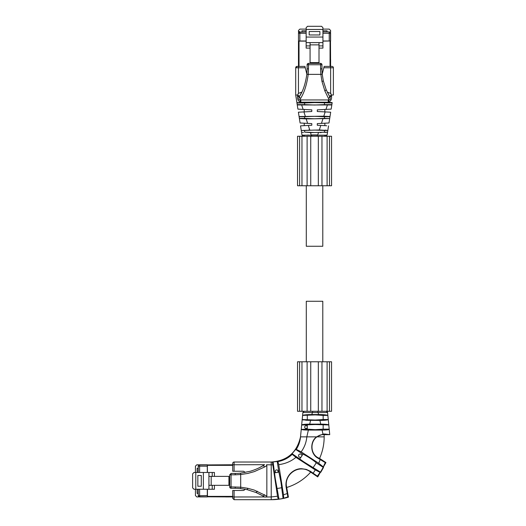<?xml version="1.0" encoding="UTF-8"?>
<svg xmlns="http://www.w3.org/2000/svg" width="526" height="526" viewBox="0 0 526 526"><rect width="100%" height="100%" fill="white"/><g stroke="black" fill="none" stroke-linecap="round" stroke-linejoin="round"><path stroke-width="0.79" d="M320.643 414.567L319.769 414.547M322.734 420.359L323.812 420.313M325.594 420.175L327.481 419.899M327.343 424.495L325.39 424.291M302.483 419.755L303.449 419.991M328.789 424.955L327.586 412.522L302.871 412.522L301.654 425.028L315.225 424.528L328.789 424.955C328.27 424.462 325.587 424.186 320.742 424.134L309.709 424.134C304.902 424.18 302.22 424.456 301.661 424.955L302.871 412.522L304.238 411.279L303.752 411.371M305.435 424.265L305.08 424.291M303.699 424.416L302.976 424.515M302.213 424.666L301.865 424.784M329.73 434.654L324.766 433.989L324.766 434.654L329.73 434.654L329.197 429.157L323.155 429.157L323.155 425.028M323.155 429.157L315.225 429.663L307.296 429.157L301.306 429.407C302.049 429.814 304.409 430.038 308.368 430.071L322.083 430.071C326.475 430.025 328.855 429.768 329.21 429.301L328.796 425.028M301.661 424.955L301.26 429.157M244.906 489.173A1.926 1.926 0 0 1 243.078 490.488L234.096 490.488L234.096 499.7L271.225 499.7L271.225 462.019L234.096 462.019L271.225 462.019C287.203 460.868 296.966 452.478 300.51 436.856L301.247 429.301M326.212 411.279L326.232 411.279C327.047 411.457 327.507 411.871 327.586 412.522L326.219 411.279C326.607 411.03 327.067 411.444 327.586 412.522L326.219 411.279L304.238 411.279L302.891 412.384M323.155 419.531L315.225 420.037L302.194 419.531L306.533 420.307L319.9 420.412C324.798 420.373 327.586 420.077 328.263 419.531L323.155 419.531L323.155 415.402L315.225 414.902L302.628 415.402C303.831 414.863 306.914 414.573 311.879 414.541L312.312 412.608M323.155 415.402L327.823 415.402L328.263 419.531M327.823 415.402C326.62 414.863 323.536 414.573 318.578 414.541L311.879 414.541M322.083 430.071L322.99 434.095L324.766 433.989L322.99 434.095L316.58 436.856L300.51 436.856C300.076 441.498 298.669 445.667 296.289 449.362L295.665 449.447L292.068 453.675L292.206 454.339L295.947 457.357L315.291 469.915L320.058 472.394L320.755 472.302L304.271 462.157L292.068 453.675M264.571 497.05L263.94 496.643L264.571 497.05L271.225 496.952L277.511 496.215L278.287 499.102L279.004 499.161L275.216 478.279L273.112 461.973L271.225 462.019L272.396 462.058L277.537 496.393M273.112 461.973L277.209 461.46L278.892 472.105L277.465 472.387A1.374 1.374 0 0 0 276.669 469.889A1.374 1.374 0 0 0 276.262 472.578L274.822 472.749M296.289 449.362L295.665 449.447L302.884 454.142C305.665 455.148 314.134 460.658 316.211 462.795L323.49 467.522L323.28 466.878L318.736 463.281L301.148 451.86L296.289 449.362L295.665 449.447M278.892 472.105L280.976 482.243L283.067 498.457L283.685 498.056L283.507 494.795L278.734 464.655L277.906 461.611L277.209 461.46M307.296 429.157L307.296 426.494A1.374 1.374 0 0 0 304.685 427.092A1.374 1.374 0 0 0 307.296 427.691M307.296 426.494L307.296 425.028M302.194 419.531L302.628 415.402M324.766 434.654A12.374 12.374 0 0 0 324.167 434.673C321.544 434.423 319.137 435.153 316.941 436.856L324.167 436.856A52.942 52.942 0 0 1 319.578 458.422L317.868 457.653C310.347 453.563 310.024 441.689 316.941 436.856C319.137 435.153 321.544 434.423 324.167 434.673L324.167 436.856M316.58 436.856C309.807 441.682 310.261 453.853 317.645 457.995L325.272 462.617L325.936 462.551L319.578 458.422M278.287 499.102L271.225 499.7C277.143 499.687 282.876 498.832 288.426 497.136L286.394 485.787C285.092 477.056 293.028 468.738 301.746 468.962C304.87 468.962 307.651 469.876 310.09 471.71L317.737 476.904L317.388 476.135L310.373 471.283L306.237 469.376L301.727 468.725C294.126 468.298 284.651 475.55 286.098 487.037L287.84 496.892L283.073 498.457M277.682 497.195L277.767 497.603M299.892 458.751L301.102 457.068A1.65 1.65 0 0 1 298.558 455.68A1.65 1.65 0 0 1 300.208 454.03A1.65 1.65 0 0 1 301.839 455.937L302.884 454.142M320.755 472.302L323.49 467.522L323.28 466.878M307.296 419.531L307.296 415.402M323.273 466.878L325.272 462.617L325.936 462.551L317.737 476.904L317.388 476.135L320.058 472.387M232.722 465.293L232.722 463.399A1.374 1.374 0 0 1 234.096 462.019L234.096 464.774L264.571 464.675L262.106 466.194C263.368 465.635 264.157 465.918 264.479 467.055L266.846 465.635L266.498 464.774L272.54 464.866M301.839 455.937L301.102 457.068M287.84 496.899L288.426 497.136M277.465 472.387L276.262 472.578M283.067 498.457L279.004 499.161M277.301 488.43A51.936 51.936 0 0 0 281.377 487.786M316.211 462.795A51.936 51.936 0 0 1 313.22 467.41M198.946 496.754L232.722 496.925L232.722 498.326L232.722 490.488L234.096 490.488M266.846 465.635L266.846 496.084L266.498 496.952L232.722 496.978L232.722 496.426M244.906 472.545A1.926 1.926 0 0 0 243.078 471.237L232.722 471.237L232.722 464.774L198.946 464.971M262.408 495.702L259.772 494.249M259.772 467.469L262.336 466.062M262.106 466.194L262.106 466.194C259.088 468.041 255.163 469.731 250.337 471.257L240.56 473.163L240.698 474.537L247.772 473.433L254.308 471.618L264.479 467.055M234.096 499.7L232.722 498.326L234.096 499.7M266.846 496.084L254.301 490.1L247.864 488.312L240.698 487.188L240.698 474.537L235.194 474.807L235.194 473.433A53.632 53.632 0 0 0 240.56 473.163A53.632 53.632 0 0 1 235.194 473.433L231.072 473.433L229.691 474.807L231.072 473.433L231.072 486.912L240.698 487.188L240.56 488.555A53.632 53.632 0 0 0 235.194 488.286L231.072 488.286A1.374 1.374 0 0 1 229.691 486.912L229.691 474.807L235.194 474.807M263.94 496.643L262.106 495.531A53.632 53.632 0 0 0 262.106 495.525L256.03 492.5L247.213 489.653L240.56 488.555A53.632 53.632 0 0 0 235.194 488.286L235.194 486.912M264.479 494.67C264.17 495.801 263.381 496.084 262.106 495.531M310.59 472.256A52.942 52.942 0 0 1 286.887 487.431M195.429 489.252L195.429 495.545L196.803 496.925L198.506 496.925L198.466 496.32M198.506 464.8L198.506 465.352L198.506 464.8L196.803 464.8L195.429 466.174L195.429 472.473M198.23 468.35L197.132 468.35L198.23 468.278L198.23 466.174L198.23 472.473M198.23 493.441L197.132 493.441L197.132 489.252L197.132 493.375L198.23 493.375M207.31 465.484L207.441 466.864M198.243 495.735L207.31 495.545L207.31 489.252M198.23 489.252L198.23 495.545A1.374 1.374 0 0 0 199.604 496.925L207.31 496.925L207.31 495.545M229.06 496.925L225.759 496.925M207.31 496.373L207.441 496.925M207.31 465.352L207.441 472.473M214.43 476.392L214.43 472.473L193.995 472.473L192.621 473.847L192.621 487.872L193.995 489.252L214.43 489.252L214.43 485.327M197.132 468.35L197.132 472.473M207.441 489.252L207.441 496.373L232.722 496.373M207.441 464.8L207.441 465.352L232.722 465.352M207.31 472.473L207.31 464.8L199.604 464.8A1.374 1.374 0 0 0 198.23 466.174A1.374 1.374 0 0 1 199.604 464.8L199.604 472.473M199.604 496.925L198.23 495.545L199.604 496.925L199.604 489.252M212.228 489.252L212.228 485.327M208.927 489.252L208.927 476.392L229.691 476.392M203.371 472.473L203.371 489.252M208.927 472.473L208.927 476.392M197.848 475.497L201.287 475.497L201.287 486.221L197.848 486.221L197.848 475.497M212.228 472.473L212.228 476.392M211.182 476.392L211.182 485.327L229.691 485.327M211.182 485.327L208.927 485.327M228.935 476.392L228.935 485.327M322.793 361.776L322.793 301.267L306.29 301.267L306.29 361.776M297.21 104.628L304.6 104.628L304.6 102.978L314.541 102.583L332.13 102.978L332.189 102.623L332.13 102.978L331.873 102.544L328.231 102.412L296.894 102.623L297.262 104.957L295.704 95.002L295.704 67.775L297.078 66.401A1.374 1.374 0 0 0 295.704 67.775L298.452 67.775L298.452 93.444M295.704 67.775L297.078 66.401L304.916 66.401L306.862 74.094M310.557 111.565L311.773 111.505C302.082 112.012 302.082 112.012 311.793 111.505L311.793 109.855L297.913 109.125L295.704 95.002L297.788 95.028L298.242 93.45L301.819 92.116L299.498 96.422L297.788 95.028M297.078 66.401L298.972 66.401L298.426 66.401L298.452 67.775L305.264 67.775M330.657 66.401L330.104 66.401L330.657 66.401M322.221 74.094L324.167 66.401L332.005 66.401A1.374 1.374 90 0 1 333.379 67.775L333.379 95.002L331.295 95.028L330.841 93.45L327.264 92.116L329.585 96.422L331.295 95.028M300.846 102.412L300.806 99.947L300.129 99.966C298.886 100.065 298.538 99.164 299.09 97.271L299.504 96.409C302.983 91.254 305.428 83.864 306.849 74.238L308.216 74.376C306.783 84.679 304.271 92.635 300.688 98.25L300.129 99.966L300.431 102.189C298.104 101.051 297.157 98.941 297.591 95.87L299.09 97.271L299.504 96.409C299.248 97.264 299.642 97.875 300.688 98.25M297.591 95.87L297.703 95.002M329.717 96.666L329.578 96.409C329.835 97.264 329.44 97.875 328.395 98.25L324.91 91.037L321.991 81.543L320.867 74.376L322.234 74.238A53.632 53.632 0 0 1 321.965 68.873L320.59 68.873L320.59 64.751L321.965 64.751L321.965 68.873A53.632 53.632 0 0 0 322.234 74.238L323.339 80.932L326.179 89.709L329.993 97.271L331.492 95.87C331.906 98.987 330.959 101.091 328.645 102.189L300.431 102.189M324.483 102.978L324.483 104.628L331.873 104.628L331.821 104.957L332.13 102.978M297.913 109.125L297.262 104.957L331.821 104.957L331.17 109.125L331.821 104.957M324.483 104.628L314.541 105.022L304.6 104.628M296.953 102.978L304.6 102.978M304.469 111.887L305.106 111.854M331.17 109.125L317.29 109.855L317.29 111.505L330.683 112.202L329.973 116.726L324.483 116.726L324.483 118.376L314.541 118.777L304.6 118.376L304.6 116.726L314.541 116.331L324.483 116.726M304.6 116.726L299.103 116.726L299.393 118.56L298.393 112.202L311.793 111.505M299.07 116.529L323.779 116.193L325.16 111.913M331.492 95.87L331.373 95.002M319.762 109.724L322.905 109.559L319.762 109.724M308.492 68.873L307.112 68.873A53.632 53.632 0 0 1 306.849 74.238A53.632 53.632 0 0 0 307.112 68.873L307.112 64.751A1.374 1.374 0 0 1 308.492 63.376L320.59 63.376A1.374 1.374 0 0 1 321.965 64.751A1.374 1.374 0 0 0 320.59 63.376L320.59 64.751L308.492 64.751L308.492 68.873A55.006 55.006 0 0 1 308.216 74.376L320.867 74.376A55.006 55.006 0 0 1 320.59 68.873M328.395 98.25L328.947 99.966L300.806 99.947M320.682 111.683L322.997 111.801L320.682 111.683M330.006 116.529L323.779 116.193M328.645 102.189L328.947 99.966C330.196 100.065 330.545 99.164 329.993 97.271M324.483 118.376L329.69 118.56L329.973 116.726M299.366 118.376L304.6 118.376M319.374 129.975L301.26 130.481L300.53 125.846L311.793 125.254L311.793 123.603L300.083 122.992L299.393 118.56L306.158 118.909L329.69 118.56L328.993 122.992L317.29 123.603L317.29 125.254L326.712 125.747M322.037 123.354L322.865 123.314L322.037 123.354M323.898 123.255L324.851 123.209L323.898 123.255M310.596 125.319L304.225 125.648L304.225 123.209L307.631 123.386L306.178 118.909M320.104 125.398L318.684 125.326M319.525 129.975L320.341 129.981M325.107 130.093L327.823 130.481L319.321 129.975L320.788 125.438M308.742 129.981L309.551 129.975M303.719 125.675L302.424 125.747M301.385 125.799L300.576 125.839M324.483 130.481L327.823 130.481L327.56 132.157L314.541 132.526L304.6 132.131L304.6 130.481L314.541 130.08L324.483 130.481L324.483 132.131M303.561 135.175L325.509 135.175L324.384 136.254L304.685 136.254L303.561 135.175L301.983 135.09L303.338 136.254L301.983 135.09L301.26 130.481L304.6 130.481M327.829 130.428L328.546 125.846M325.509 135.175L327.1 135.09L327.527 132.197M327.1 135.09L325.739 136.254L327.1 135.09L325.739 136.254L327.1 135.09L327.56 132.157L310.616 132.624L304.6 132.131M327.271 132.269L326.685 132.355M325.41 132.46L324.976 132.486M321.182 132.605L320.13 132.618M303.456 132.447L302.371 132.355M308.591 135.057L307.322 135.097M303.338 135.175L302.68 135.162M301.983 135.09L302.969 136.208M317.29 136.254L317.29 134.939L311.793 134.939L311.793 136.254M330.052 32.185L330.604 32.185L330.604 30.482L329.23 29.108L322.931 29.108M306.152 29.108L299.853 29.108L298.479 30.482L298.479 32.185L299.031 32.185M327.054 31.908L327.054 30.81L327.119 31.908L329.223 31.908L322.931 31.908M301.957 31.908L301.957 30.81L302.029 31.908M302.029 30.81L306.152 30.81L302.029 30.81M306.152 31.908L299.853 32.185M327.054 30.81L322.931 30.81M322.931 29.463L306.152 29.463L306.152 27.674L307.526 26.3L321.55 26.3L322.931 27.674L322.931 48.109L319.012 48.109M306.152 29.463L306.152 48.109L310.07 48.109M306.152 33.283L299.853 33.283L299.853 31.908L298.479 33.283L298.479 40.989L306.152 40.989M322.931 37.057L306.152 37.057M309.176 34.966L309.176 31.527L319.9 31.527L319.9 34.966L309.176 34.966M310.07 42.606L319.012 42.606L319.012 44.868L310.07 44.868L310.07 42.606L306.152 42.606M319.012 42.606L322.931 42.606M322.931 45.907L319.012 45.907M329.223 40.989L329.223 33.283L330.604 33.283L330.604 40.989L322.931 40.989M310.07 45.907L306.152 45.907M330.604 33.283A1.374 1.374 0 0 0 329.223 31.908A1.374 1.374 0 0 1 330.604 33.283M319.012 44.868L319.012 63.376M310.07 44.868L310.07 63.376M319.012 62.614L310.07 62.614M330.052 40.989L322.931 41.127M330.604 66.401L330.433 32.625M330.604 62.739L330.604 59.438M299.031 40.989L298.479 41.127L298.479 66.401M298.65 32.625L298.479 33.283L299.853 31.908M298.479 62.739L298.479 59.438M330.604 41.127L330.052 41.127L330.052 66.401M306.152 41.127L299.031 41.127L299.031 66.401M322.793 185.757L322.793 246.267L306.29 246.267L306.29 185.757M307.112 185.757L307.112 136.254L297.532 136.254L297.532 185.757L331.551 185.757L331.551 136.254L327.106 136.254L327.106 185.757M321.965 185.757L321.965 136.254L327.106 136.254M299.596 361.776L297.532 361.776L297.532 411.279L307.112 411.279L307.112 361.776L299.596 361.776L299.596 411.279M329.486 361.776L329.486 411.279L331.551 411.279L331.551 361.776L307.112 361.776M329.486 411.279L321.965 411.279L321.965 361.776M320.742 424.134L319.9 420.412L320.742 424.134M317.842 412.608L317.842 411.279M318.578 414.541L318.138 412.608M312.615 412.608L312.615 411.279M277.906 461.611C283.481 460.552 288.248 458.133 292.206 454.339M301.148 451.86C304.409 447.435 306.303 442.432 306.836 436.856L308.368 430.071M309.709 424.134L310.55 420.412M317.868 457.653L317.645 457.995M278.734 464.655C285.355 463.794 291.095 461.361 295.947 457.357M318.736 463.281L320.189 459.645M234.096 462.019A1.374 1.374 0 0 0 232.722 463.399M271.225 496.952L277.511 496.215M283.507 494.795L287.137 493.566M313.207 473.124L315.291 469.915M234.096 471.237L234.096 464.774L232.722 464.774M286.65 486.945L286.098 487.037M310.09 471.71L310.373 471.283M247.213 489.653L247.864 488.312M256.03 492.5L257.359 491.231M231.072 486.912L229.691 486.912A1.374 1.374 0 0 0 231.072 488.286L231.072 486.912M207.31 466.174L198.23 466.174M195.784 472.473L195.784 489.252M330.63 93.444L330.63 67.775L323.819 67.775M303.108 109.395L301.746 105.187M333.379 67.775L330.63 67.775L330.63 66.401M332.182 102.623L331.827 104.917M328.231 102.412L328.277 99.947M325.975 109.395L327.336 105.187M305.304 116.193L303.923 111.913M323.332 80.892L321.991 81.543M326.179 89.709L324.91 91.037M308.492 64.751L307.112 64.751A1.374 1.374 0 0 1 308.492 63.376L308.492 64.751M321.452 123.386L322.898 118.909M309.761 129.975L308.295 125.438M317.717 134.939L318.46 132.624M311.372 136.254L310.616 132.624M298.479 31.613L299.853 31.613M322.931 33.283L329.223 33.283L329.223 31.908M298.479 33.283L299.853 33.283L299.853 40.989M299.596 136.254L299.596 185.757M301.97 136.254L301.97 185.757M310.741 136.254L310.741 185.757M318.335 136.254L318.335 185.757M329.486 136.254L329.486 185.757M301.97 361.776L301.97 411.279M310.741 361.776L310.741 411.279M318.335 361.776L318.335 411.279M327.106 361.776L327.106 411.279M264.571 464.675L263.94 465.083M301.819 92.116L301.411 92.944M299.366 96.666L300.359 94.93M304.225 109.454L304.225 111.9M324.851 109.454L324.851 111.9M324.851 123.209L324.851 125.648M303.338 136.254L302.851 136.162"/></g></svg>
